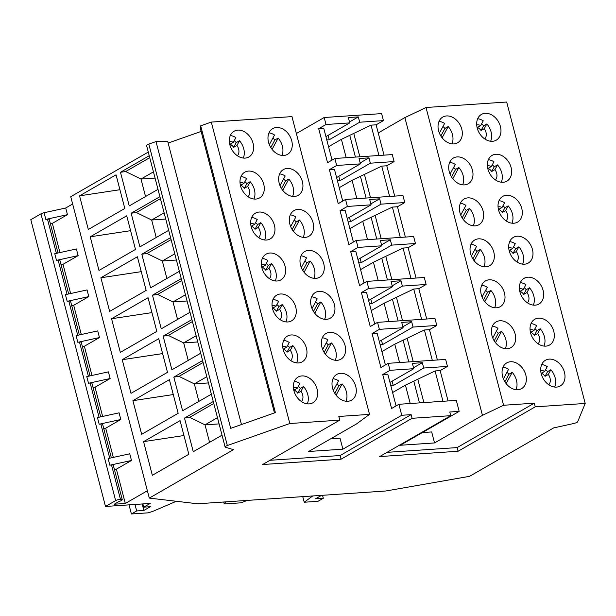 <?xml version="1.0" encoding="UTF-8"?>
<svg xmlns="http://www.w3.org/2000/svg" width="616" height="616" viewBox="0 0 616 616"><rect width="100%" height="100%" fill="white"/><g stroke="black" fill="none" stroke-linecap="round" stroke-linejoin="round"><path stroke-width="0.92" d="M339.778 420.127L338.823 416.462L369.523 414.375L356.556 423.916L308.655 451.49L342.889 449.164L401.755 415.276L411.134 414.637L340.094 455.54L341.048 459.205L262.647 464.526L339.778 420.127L289.813 423.523L227.335 445.53A3.865 0.878 -14.6 0 0 225.102 446.97A3.865 0.878 -14.6 0 0 225.41 447.201L233.441 449.665L149.303 498.098L197.636 503.78L385.893 490.99L469.538 476.337L553.676 427.904L573.55 423.546A3.865 0.878 165.4 0 0 577.685 421.729L585.2 403.449L535.235 406.845L458.096 451.251L379.695 456.579L450.743 415.677L449.788 412.012L459.174 411.38L400.308 445.26L434.542 442.935L482.443 415.361L404.881 117.594L426.018 107.5L506.683 102.025L585.2 403.449M341.048 459.205L412.089 418.303L450.743 415.677M147.393 490.752L125.31 503.465L114.268 504.219L118.873 501.563A4.597 1.047 165.4 0 0 122.245 499.622A4.597 1.047 165.4 0 0 120.436 499.26A3.534 0.809 165.4 0 0 115.646 500.615L105.498 506.46L30.8 219.689L40.949 213.844A3.534 0.809 165.4 0 1 44.09 212.736L65.719 208L72.65 204.004M148.287 152.06L70.74 196.696L145.499 483.475M225.102 446.97L146.585 145.538A3.865 0.878 -14.6 0 1 148.826 144.106L156.002 141.572L167.683 141.303L241.464 424.555M201.132 131.431L168.137 143.051M274.451 412.928L200.67 129.676L200.685 125.826L211.296 122.091L289.813 423.523M369.523 414.375L291.961 116.609L211.296 122.091M296.365 133.533L324.193 117.51L381.612 113.614L383.429 120.605L376.122 124.817L384.022 155.14M378.239 132.933L404.881 117.594M340.094 455.54L269.985 460.298M411.134 414.637L412.089 418.303M149.303 498.098L145.445 483.468M225.702 501.871A63.625 14.491 165.4 0 0 224.224 503.957L240.918 502.825A63.625 14.491 165.4 0 0 247.262 500.408M302.756 496.635L304.219 502.233L312.743 495.957M304.219 502.233L318.018 501.301L323.3 498.259L315.569 498.783L321.514 495.364M458.096 451.251L457.141 447.586L534.28 403.18L535.235 406.845M534.28 403.18L503.58 405.266L482.443 415.361M457.141 447.586L387.041 452.352M401.755 415.276L398.891 404.288L456.31 400.385L459.174 411.38M398.891 404.288L391.584 408.493L382.728 374.52L390.036 370.316L388.219 363.317L445.637 359.421L447.462 366.412L440.155 370.616L448.055 400.947M388.219 363.317L380.911 367.529L372.064 333.556L379.371 329.344L377.546 322.353L370.239 326.557L361.392 292.585L368.699 288.38L366.874 281.381L359.567 285.593L350.72 251.621L358.027 247.409L356.202 240.417L348.895 244.621L340.047 210.649L347.355 206.445L345.53 199.445L338.223 203.657L329.375 169.685L336.683 165.473L334.858 158.481L392.284 154.578L394.101 161.577L386.794 165.781L394.694 196.111M345.53 199.445L402.956 195.549L404.774 202.541L397.466 206.745L405.367 237.075M356.202 240.417L413.621 236.513L415.446 243.513L408.138 247.717L416.039 278.047M366.874 281.381L424.293 277.485L426.118 284.476L418.811 288.681L426.711 319.011M377.546 322.353L434.965 318.449L436.79 325.448L429.483 329.652L437.383 359.983M229.876 144.899A14.846 11.119 60.1 0 0 248.879 156.972A14.846 11.119 60.1 0 0 253.068 143.32A14.846 11.119 60.1 0 0 234.065 131.239A14.846 11.119 60.1 0 0 229.876 144.899M268.53 142.273A14.846 11.119 60.1 0 0 287.526 154.346A14.846 11.119 60.1 0 0 291.715 140.694A14.846 11.119 60.1 0 0 272.719 128.613A14.846 11.119 60.1 0 0 268.53 142.273M293.909 390.698A14.846 11.119 60.1 0 0 312.905 402.779A14.846 11.119 60.1 0 0 317.094 389.127A14.846 11.119 60.1 0 0 298.098 377.046A14.846 11.119 60.1 0 0 293.909 390.698M332.555 388.072A14.846 11.119 60.1 0 0 351.559 400.154A14.846 11.119 60.1 0 0 355.748 386.502A14.846 11.119 60.1 0 0 336.744 374.42A14.846 11.119 60.1 0 0 332.555 388.072M272.565 308.762A14.846 11.119 60.1 0 0 291.568 320.844A14.846 11.119 60.1 0 0 295.749 307.192A14.846 11.119 60.1 0 0 276.753 295.11A14.846 11.119 60.1 0 0 272.565 308.762M311.211 306.137A14.846 11.119 60.1 0 0 330.215 318.218A14.846 11.119 60.1 0 0 334.403 304.566A14.846 11.119 60.1 0 0 315.4 292.485A14.846 11.119 60.1 0 0 311.211 306.137M283.237 349.734A14.846 11.119 60.1 0 0 302.233 361.815A14.846 11.119 60.1 0 0 306.421 348.156A14.846 11.119 60.1 0 0 287.426 336.082A14.846 11.119 60.1 0 0 283.237 349.734M321.883 347.108A14.846 11.119 60.1 0 0 340.887 359.19A14.846 11.119 60.1 0 0 345.075 345.53A14.846 11.119 60.1 0 0 326.072 333.456A14.846 11.119 60.1 0 0 321.883 347.108M251.22 226.827A14.846 11.119 60.1 0 0 270.224 238.908A14.846 11.119 60.1 0 0 274.413 225.256A14.846 11.119 60.1 0 0 255.409 213.175A14.846 11.119 60.1 0 0 251.22 226.827M289.866 224.209A14.846 11.119 60.1 0 0 308.87 236.282A14.846 11.119 60.1 0 0 313.059 222.63A14.846 11.119 60.1 0 0 294.055 210.549A14.846 11.119 60.1 0 0 289.866 224.209M261.892 267.798A14.846 11.119 60.1 0 0 280.896 279.88A14.846 11.119 60.1 0 0 285.085 266.22A14.846 11.119 60.1 0 0 266.081 254.146A14.846 11.119 60.1 0 0 261.892 267.798M300.539 265.173A14.846 11.119 60.1 0 0 319.542 277.254A14.846 11.119 60.1 0 0 323.731 263.594A14.846 11.119 60.1 0 0 304.728 251.52A14.846 11.119 60.1 0 0 300.539 265.173M240.548 185.863A14.846 11.119 60.1 0 0 259.552 197.944A14.846 11.119 60.1 0 0 263.74 184.284A14.846 11.119 60.1 0 0 244.737 172.21A14.846 11.119 60.1 0 0 240.548 185.863M279.202 183.237A14.846 11.119 60.1 0 0 298.198 195.318A14.846 11.119 60.1 0 0 302.387 181.658A14.846 11.119 60.1 0 0 283.383 169.585A14.846 11.119 60.1 0 0 279.202 183.237M243.281 158.05A14.846 11.119 60.1 0 0 243.728 148.695A14.846 11.119 60.1 0 0 239.478 140.733L236.228 142.604A14.846 11.119 60.1 0 0 234.242 140.679M236.228 142.604L233.687 147.324A8.308 6.222 60.1 0 0 230.091 144.213L233.341 142.342L235.882 137.622A14.846 11.119 60.1 0 0 230.322 135.543M233.687 147.324L236.937 145.461L239.478 140.733M237.422 155.763A8.308 6.222 60.1 0 0 238.623 149.041A8.308 6.222 60.1 0 0 236.937 145.461M233.341 142.342A8.308 6.222 60.1 0 0 229.36 141.757M281.935 155.424A14.846 11.119 60.1 0 0 282.382 146.069A14.846 11.119 60.1 0 0 278.124 138.107L274.875 139.978A14.846 11.119 60.1 0 0 272.888 138.053M269.331 144.668L274.536 134.996A14.846 11.119 60.1 0 0 268.976 132.917M274.875 139.978L270.801 147.555M278.124 138.107L272.064 149.372M156.002 141.572L230.7 428.343L275.383 412.605L200.685 125.826M158.004 189.358L129.237 205.921L120.474 172.28L125.641 171.548L140.987 179.04L145.545 196.535M153.446 171.872L140.987 179.04L155.063 178.086M116.047 174.829L79.556 195.834L88.319 229.475L124.809 208.47L116.047 174.829M120.474 172.28L149.241 155.717M209.571 442.342L205.013 424.848L189.674 417.355L184.5 418.087L193.262 451.728L222.03 435.166M184.5 418.087L213.267 401.524M198.899 401.37L194.34 383.884L179.002 376.384L173.828 377.115L182.59 410.757L211.357 394.202M173.828 377.115L202.595 360.56M188.226 360.406L183.676 342.912L168.33 335.42L163.155 336.151L171.918 369.793L200.685 353.23M163.155 336.151L191.923 319.589M177.554 319.435L173.004 301.948L157.657 294.448L152.491 295.18L161.253 328.821L190.013 312.266M152.491 295.18L181.25 278.625M166.882 278.471L162.331 260.976L146.985 253.484L141.819 254.215L150.581 287.857L179.348 271.294M141.819 254.215L170.586 237.653M156.21 237.499L151.659 220.012L136.313 212.512L131.146 213.244L139.909 246.885L168.676 230.33M131.146 213.244L159.914 196.689M180.072 420.636L143.582 441.641L152.345 475.283L188.835 454.277L180.072 420.636M158.728 338.7L122.237 359.705L131 393.347L167.49 372.341L158.728 338.7M169.4 379.664L132.91 400.67L141.672 434.311L178.163 413.305L169.4 379.664M148.056 297.728L111.565 318.741L120.328 352.375L156.818 331.37L148.056 297.728M137.383 256.764L100.893 277.77L109.656 311.411L146.146 290.405L137.383 256.764M126.719 215.8L90.229 236.806L98.991 270.439L135.481 249.434L126.719 215.8M119.92 189.72L79.556 195.834M164.118 212.836L151.659 220.012L165.735 219.057M136.313 212.512L160.422 198.637M174.79 253.807L162.331 260.976L176.407 260.021M146.985 253.484L171.094 239.609M185.462 294.771L173.004 301.948L187.079 300.993M157.657 294.448L181.759 280.573M196.134 335.743L183.676 342.912L197.751 341.957M168.33 335.42L192.431 321.544M206.807 376.707L194.34 383.884L208.424 382.929M179.002 376.384L203.103 362.508M217.471 417.679L205.013 424.848L219.096 423.893M189.674 417.355L213.775 403.48M131.477 460.468L129.745 453.8L108.116 458.543L109.848 465.203L131.477 460.468L116.378 469.161L125.31 503.465M122.245 499.622L113.313 465.319A4.597 1.047 165.4 0 0 111.504 464.957A3.534 0.809 165.4 0 0 109.848 465.203M111.357 457.834L102.641 424.347A4.597 1.047 165.4 0 0 100.831 423.985A3.534 0.809 165.4 0 0 99.176 424.239L97.444 417.579L119.073 412.835L120.805 419.496L99.176 424.239M100.693 416.863L91.969 383.383A4.597 1.047 165.4 0 0 90.159 383.021A3.534 0.809 165.4 0 0 88.511 383.267L86.771 376.607L108.401 371.864L110.141 378.532L88.511 383.267M90.021 375.899L81.297 342.411A4.597 1.047 165.4 0 0 79.487 342.049A3.534 0.809 165.4 0 0 77.839 342.304L76.099 335.643L97.728 330.9L99.469 337.56L77.839 342.304M79.349 334.927L70.624 301.447A4.597 1.047 165.4 0 0 68.815 301.085A3.534 0.809 165.4 0 0 67.167 301.34L65.427 294.671L87.056 289.936L88.796 296.596L67.167 301.34M68.676 293.963L59.952 260.476A4.597 1.047 165.4 0 0 58.143 260.121A3.534 0.809 165.4 0 0 56.495 260.368L54.762 253.707L76.392 248.964L78.124 255.625L56.495 260.368M58.004 252.999L49.28 219.512A4.597 1.047 165.4 0 0 47.478 219.15A3.534 0.809 165.4 0 0 45.823 219.404L44.09 212.736M129.029 504.866L131.4 513.975L148.133 512.843A52.783 12.02 165.4 0 0 152.83 511.365L176.33 501.278M142.165 503.973L143.859 510.448L136.675 510.941L134.989 504.458M136.675 510.941L131.4 513.975M142.881 503.919L143.728 507.161L150.35 506.714L143.859 510.448M105.498 506.46L150.219 503.426L143.728 507.161M50.319 223.493L52.345 223.354L67.452 214.661L65.719 208M67.452 214.661L45.823 219.404M52.345 223.354L59.96 252.568M60.992 264.457L63.017 264.318L78.124 255.625M63.017 264.318L70.624 293.532M71.664 305.428L73.689 305.29L88.796 296.596M73.689 305.29L81.297 334.503M82.336 346.392L84.361 346.254L99.469 337.56M84.361 346.254L91.969 375.467M93.008 387.364L95.033 387.225L110.141 378.532M95.033 387.225L102.641 416.439M103.673 428.328L105.706 428.189L120.805 419.496M105.706 428.189L113.313 457.403M114.345 469.3L116.378 469.161M183.953 435.527L143.582 441.641M162.609 353.592L122.237 359.705M173.281 394.556L132.91 400.67M151.936 312.62L111.565 318.741M141.264 271.656L100.893 277.77M130.592 230.684L90.229 236.806M125.641 171.548L149.75 157.673M307.315 403.857A14.846 11.119 60.1 0 0 307.761 394.502A14.846 11.119 60.1 0 0 303.503 386.54L300.254 388.411A14.846 11.119 60.1 0 0 298.267 386.478M300.254 388.411L297.713 393.131A8.308 6.222 60.1 0 0 294.125 390.02L297.374 388.149L299.907 383.429A14.846 11.119 60.1 0 0 294.356 381.343M297.713 393.131L300.962 391.26L303.503 386.54M301.447 401.57A8.308 6.222 60.1 0 0 302.649 394.848A8.308 6.222 60.1 0 0 300.962 391.26M297.374 388.149A8.308 6.222 60.1 0 0 293.385 387.564M345.961 401.232A14.846 11.119 60.1 0 0 346.408 391.876A14.846 11.119 60.1 0 0 342.15 383.914L338.9 385.785A14.846 11.119 60.1 0 0 336.921 383.853M333.356 390.475L338.561 380.804A14.846 11.119 60.1 0 0 333.002 378.717M338.9 385.785L334.827 393.362M342.15 383.914L336.09 395.172M285.97 321.922A14.846 11.119 60.1 0 0 286.417 312.566A14.846 11.119 60.1 0 0 282.159 304.604L278.909 306.475A14.846 11.119 60.1 0 0 276.923 304.543M278.909 306.475L276.368 311.195A8.308 6.222 60.1 0 0 272.78 308.085L276.03 306.214L278.571 301.494A14.846 11.119 60.1 0 0 273.011 299.407M276.368 311.195L279.618 309.324L282.159 304.604M280.103 319.635A8.308 6.222 60.1 0 0 281.312 312.913A8.308 6.222 60.1 0 0 279.618 309.324M276.03 306.214A8.308 6.222 60.1 0 0 272.041 305.628M324.617 319.296A14.846 11.119 60.1 0 0 325.063 309.94A14.846 11.119 60.1 0 0 320.813 301.979L317.563 303.85A14.846 11.119 60.1 0 0 315.577 301.917M312.012 308.539L317.217 298.868A14.846 11.119 60.1 0 0 311.658 296.781M317.563 303.85L313.482 311.426M320.813 301.979L314.753 313.236M296.642 362.886A14.846 11.119 60.1 0 0 297.089 353.53A14.846 11.119 60.1 0 0 292.831 345.576L289.582 347.447A14.846 11.119 60.1 0 0 287.595 345.514M289.582 347.447L287.041 352.167A8.308 6.222 60.1 0 0 283.452 349.056L286.702 347.185L289.243 342.465A14.846 11.119 60.1 0 0 283.683 340.379M287.041 352.167L290.29 350.296L292.831 345.576M290.775 360.599A8.308 6.222 60.1 0 0 291.976 353.877A8.308 6.222 60.1 0 0 290.29 350.296M286.702 347.185A8.308 6.222 60.1 0 0 282.713 346.6M335.289 360.26A14.846 11.119 60.1 0 0 335.735 350.904A14.846 11.119 60.1 0 0 331.477 342.95L328.236 344.821A14.846 11.119 60.1 0 0 326.249 342.889M322.684 349.511L327.889 339.84A14.846 11.119 60.1 0 0 322.33 337.753M328.236 344.821L324.155 352.39M331.477 342.95L325.425 354.208M264.626 239.986A14.846 11.119 60.1 0 0 265.072 230.63A14.846 11.119 60.1 0 0 260.814 222.669L257.573 224.54A14.846 11.119 60.1 0 0 255.586 222.615M257.573 224.54L255.032 229.26A8.308 6.222 60.1 0 0 251.436 226.149L254.685 224.278L257.226 219.558A14.846 11.119 60.1 0 0 251.667 217.479M255.032 229.26L258.273 227.396L260.814 222.669M258.759 237.699A8.308 6.222 60.1 0 0 259.967 230.977A8.308 6.222 60.1 0 0 258.273 227.396M254.685 224.278A8.308 6.222 60.1 0 0 250.704 223.693M303.272 237.36A14.846 11.119 60.1 0 0 303.719 228.005A14.846 11.119 60.1 0 0 299.468 220.043L296.219 221.914A14.846 11.119 60.1 0 0 294.232 219.989M290.675 226.603L295.873 216.932A14.846 11.119 60.1 0 0 290.313 214.853M296.219 221.914L292.146 229.491M299.468 220.043L293.409 231.308M275.298 280.95A14.846 11.119 60.1 0 0 275.745 271.594A14.846 11.119 60.1 0 0 271.487 263.64L268.237 265.511A14.846 11.119 60.1 0 0 266.258 263.579M268.237 265.511L265.704 270.231A8.308 6.222 60.1 0 0 262.108 267.121L265.357 265.25L267.898 260.53A14.846 11.119 60.1 0 0 262.339 258.443M265.704 270.231L268.946 268.36L271.487 263.64M269.431 278.663A8.308 6.222 60.1 0 0 270.64 271.949A8.308 6.222 60.1 0 0 268.946 268.36M265.357 265.25A8.308 6.222 60.1 0 0 261.369 264.664M313.944 278.324A14.846 11.119 60.1 0 0 314.391 268.969A14.846 11.119 60.1 0 0 310.141 261.015L306.891 262.886A14.846 11.119 60.1 0 0 304.905 260.953M301.34 267.575L306.545 257.904A14.846 11.119 60.1 0 0 300.985 255.817M306.891 262.886L302.81 270.455M310.141 261.015L304.081 272.272M253.954 199.014A14.846 11.119 60.1 0 0 254.4 189.659A14.846 11.119 60.1 0 0 250.15 181.705L246.9 183.576A14.846 11.119 60.1 0 0 244.914 181.643M246.9 183.576L244.36 188.296A8.308 6.222 60.1 0 0 240.764 185.185L244.013 183.314L246.554 178.594A14.846 11.119 60.1 0 0 240.995 176.507M244.36 188.296L247.609 186.425L250.15 181.705M248.094 196.727A8.308 6.222 60.1 0 0 249.295 190.013A8.308 6.222 60.1 0 0 247.609 186.425M244.013 183.314A8.308 6.222 60.1 0 0 240.032 182.729M292.6 196.389A14.846 11.119 60.1 0 0 293.054 187.033A14.846 11.119 60.1 0 0 288.796 179.079L285.547 180.95A14.846 11.119 60.1 0 0 283.56 179.017M280.003 185.639L285.2 175.968A14.846 11.119 60.1 0 0 279.649 173.881M285.547 180.95L281.474 188.527M288.796 179.079L282.736 190.336M342.889 449.164L340.024 438.176L330.684 438.808M334.858 158.481L327.55 162.686L318.703 128.713L326.01 124.509L324.193 117.51M382.728 374.52L387.81 374.174L396.073 405.906M392.13 381.165L393.27 385.554L423.716 368.029L447.462 366.412M393.27 385.554L390.814 385.716M390.036 370.316L413.783 368.699L389.959 382.413M392.592 392.531L405.436 385.139L435.073 370.963L440.155 370.616M423.716 368.029L422.33 362.693L413.536 367.76M413.783 368.699L412.389 363.371L422.33 362.693M442.973 401.293L435.073 370.963M417.794 379.217L423.885 402.587M413.867 381.473L419.45 402.887M405.436 385.139L410.218 403.518M432.301 360.322L424.401 329.999L429.483 329.652M381.92 351.567L394.764 344.175L424.401 329.999M407.122 338.246L413.213 361.623M403.195 340.509L408.778 361.923M394.764 344.175L399.553 362.547M381.458 340.201L382.598 344.583L413.051 327.058L436.79 325.448M382.598 344.583L380.141 344.752M379.371 329.344L403.11 327.735L379.287 341.449M372.064 333.556L377.138 333.21L385.4 364.942M413.051 327.058L411.657 321.729L402.864 326.796M403.11 327.735L401.724 322.407L411.657 321.729M421.637 319.358L413.736 289.027L418.811 288.681M371.248 310.595L384.091 303.203L413.736 289.027M396.45 297.282L402.541 320.651M392.531 299.538L398.105 320.951M384.091 303.203L388.881 321.583M370.786 299.23L371.925 303.619L402.379 286.094L426.118 284.476M371.925 303.619L369.477 303.788M368.699 288.38L392.438 286.763L368.614 300.477M361.392 292.585L366.466 292.238L374.728 323.97M402.379 286.094L400.985 280.757L392.192 285.824M392.438 286.763L391.052 281.435L400.985 280.757M410.964 278.386L403.064 248.063L408.138 247.717M360.576 269.631L373.419 262.239L403.064 248.063M385.778 256.31L391.868 279.687M381.858 258.574L387.433 279.987M373.419 262.239L378.209 280.611M360.114 258.266L361.253 262.647L391.707 245.122L415.446 243.513M361.253 262.647L358.805 262.816M358.027 247.409L381.766 245.799L357.942 259.513M350.72 251.621L355.794 251.274L364.064 283.006M391.707 245.122L390.313 239.793L381.52 244.86M381.766 245.799L380.38 240.471L390.313 239.793M400.292 237.422L392.392 207.091L397.466 206.745M349.903 228.659L362.747 221.267L392.392 207.091M375.106 215.346L381.196 238.715M371.186 217.602L376.761 239.016M362.747 221.267L367.536 239.647M349.441 217.294L350.589 221.683L381.035 204.158L404.774 202.541M350.589 221.683L348.132 221.852M347.355 206.445L371.094 204.828L347.27 218.549M340.047 210.649L345.122 210.302L353.392 242.034M381.035 204.158L379.649 198.829L370.847 203.888M371.094 204.828L369.708 199.499L379.649 198.829M389.62 196.45L381.72 166.127L386.794 165.781M339.231 187.695L352.075 180.303L381.72 166.127M364.433 174.374L370.524 197.751M360.514 176.638L366.089 198.052M352.075 180.303L356.864 198.675M338.769 176.33L339.916 180.711L370.362 163.186L394.101 161.577M339.916 180.711L337.46 180.881M336.683 165.473L360.422 163.864L336.598 177.577M329.375 169.685L334.45 169.338L342.719 201.07M370.362 163.186L368.976 157.858L360.175 162.924M360.422 163.864L359.036 158.535L368.976 157.858M378.948 155.486L371.048 125.156L376.122 124.817M328.559 146.724L341.403 139.332L371.048 125.156M353.769 133.41L359.852 156.78M349.842 135.666L355.424 157.088M341.403 139.332L346.192 157.711M328.097 135.358L329.244 139.747L359.69 122.222L383.429 120.605M329.244 139.747L326.788 139.917M326.01 124.509L349.749 122.892L325.926 136.613M318.703 128.713L323.777 128.367L332.047 160.098M359.69 122.222L358.304 116.894L349.511 121.953M349.749 122.892L348.363 117.564L358.304 116.894M434.542 442.935L431.677 431.947L422.337 432.578M503.58 405.266L426.018 107.5M477.231 128.089A14.846 11.119 60.1 0 0 496.234 140.171A14.846 11.119 60.1 0 0 500.423 126.519A14.846 11.119 60.1 0 0 481.419 114.437A14.846 11.119 60.1 0 0 477.231 128.089M438.584 130.715A14.846 11.119 60.1 0 0 457.58 142.796A14.846 11.119 60.1 0 0 461.769 129.144A14.846 11.119 60.1 0 0 442.773 117.063A14.846 11.119 60.1 0 0 438.584 130.715M541.256 373.897A14.846 11.119 60.1 0 0 560.26 385.978A14.846 11.119 60.1 0 0 564.448 372.318A14.846 11.119 60.1 0 0 545.445 360.245A14.846 11.119 60.1 0 0 541.256 373.897M502.61 376.522A14.846 11.119 60.1 0 0 521.613 388.604A14.846 11.119 60.1 0 0 525.802 374.944A14.846 11.119 60.1 0 0 506.799 362.87A14.846 11.119 60.1 0 0 502.61 376.522M519.919 291.961A14.846 11.119 60.1 0 0 538.915 304.042A14.846 11.119 60.1 0 0 543.104 290.382A14.846 11.119 60.1 0 0 524.108 278.309A14.846 11.119 60.1 0 0 519.919 291.961M481.265 294.587A14.846 11.119 60.1 0 0 500.269 306.668A14.846 11.119 60.1 0 0 504.458 293.008A14.846 11.119 60.1 0 0 485.454 280.935A14.846 11.119 60.1 0 0 481.265 294.587M530.584 332.933A14.846 11.119 60.1 0 0 549.587 345.006A14.846 11.119 60.1 0 0 553.776 331.354A14.846 11.119 60.1 0 0 534.773 319.273A14.846 11.119 60.1 0 0 530.584 332.933M491.938 335.558A14.846 11.119 60.1 0 0 510.941 347.632A14.846 11.119 60.1 0 0 515.13 333.98A14.846 11.119 60.1 0 0 496.126 321.899A14.846 11.119 60.1 0 0 491.938 335.558M509.247 250.997A14.846 11.119 60.1 0 0 528.243 263.07A14.846 11.119 60.1 0 0 532.432 249.418A14.846 11.119 60.1 0 0 513.436 237.337A14.846 11.119 60.1 0 0 509.247 250.997M470.593 253.623A14.846 11.119 60.1 0 0 489.597 265.696A14.846 11.119 60.1 0 0 493.786 252.044A14.846 11.119 60.1 0 0 474.782 239.963A14.846 11.119 60.1 0 0 470.593 253.623M498.575 210.025A14.846 11.119 60.1 0 0 517.579 222.106A14.846 11.119 60.1 0 0 521.76 208.454A14.846 11.119 60.1 0 0 502.764 196.373A14.846 11.119 60.1 0 0 498.575 210.025M459.929 212.651A14.846 11.119 60.1 0 0 478.925 224.732A14.846 11.119 60.1 0 0 483.113 211.08A14.846 11.119 60.1 0 0 464.11 198.999A14.846 11.119 60.1 0 0 459.929 212.651M487.903 169.061A14.846 11.119 60.1 0 0 506.906 181.135A14.846 11.119 60.1 0 0 511.095 167.483A14.846 11.119 60.1 0 0 492.092 155.401A14.846 11.119 60.1 0 0 487.903 169.061M449.257 171.687A14.846 11.119 60.1 0 0 468.252 183.761A14.846 11.119 60.1 0 0 472.441 170.108A14.846 11.119 60.1 0 0 453.445 158.027A14.846 11.119 60.1 0 0 449.257 171.687M490.636 141.249A14.846 11.119 60.1 0 0 491.083 131.893A14.846 11.119 60.1 0 0 486.825 123.931L483.583 125.803A14.846 11.119 60.1 0 0 481.597 123.87M483.583 125.803L481.042 130.523A8.308 6.222 60.1 0 0 477.446 127.412L480.696 125.541L483.237 120.821A14.846 11.119 60.1 0 0 477.677 118.734M481.042 130.523L484.284 128.652L486.825 123.931M484.769 138.962A8.308 6.222 60.1 0 0 485.978 132.24A8.308 6.222 60.1 0 0 484.284 128.652M480.696 125.541A8.308 6.222 60.1 0 0 476.715 124.956M451.99 143.875A14.846 11.119 60.1 0 0 452.437 134.519A14.846 11.119 60.1 0 0 448.178 126.557L444.929 128.428A14.846 11.119 60.1 0 0 442.942 126.496M439.385 133.118L444.59 123.446A14.846 11.119 60.1 0 0 439.031 121.36M444.929 128.428L440.856 136.005M448.178 126.557L442.119 137.815M554.662 387.048A14.846 11.119 60.1 0 0 555.108 377.693A14.846 11.119 60.1 0 0 550.858 369.739L547.609 371.61A14.846 11.119 60.1 0 0 545.622 369.677M547.609 371.61L545.068 376.33A8.308 6.222 60.1 0 0 541.472 373.219L544.721 371.348L547.262 366.628A14.846 11.119 60.1 0 0 541.703 364.541M545.068 376.33L548.317 374.459L550.858 369.739M548.802 384.761A8.308 6.222 60.1 0 0 550.003 378.047A8.308 6.222 60.1 0 0 548.317 374.459M544.721 371.348A8.308 6.222 60.1 0 0 540.74 370.763M516.015 389.674A14.846 11.119 60.1 0 0 516.462 380.318A14.846 11.119 60.1 0 0 512.204 372.364L508.962 374.235A14.846 11.119 60.1 0 0 506.976 372.303M503.411 378.925L508.616 369.254A14.846 11.119 60.1 0 0 503.056 367.167M508.962 374.235L504.881 381.812M512.204 372.364L506.152 383.622M533.325 305.12A14.846 11.119 60.1 0 0 533.772 295.765A14.846 11.119 60.1 0 0 529.514 287.803L526.264 289.674A14.846 11.119 60.1 0 0 524.278 287.741M526.264 289.674L523.723 294.394A8.308 6.222 60.1 0 0 520.135 291.283L523.384 289.412L525.918 284.692A14.846 11.119 60.1 0 0 520.366 282.605M523.723 294.394L526.973 292.523L529.514 287.803M527.458 302.826A8.308 6.222 60.1 0 0 528.659 296.111A8.308 6.222 60.1 0 0 526.973 292.523M523.384 289.412A8.308 6.222 60.1 0 0 519.396 288.827M494.671 307.746A14.846 11.119 60.1 0 0 495.118 298.39A14.846 11.119 60.1 0 0 490.867 290.429L487.618 292.3A14.846 11.119 60.1 0 0 485.631 290.367M482.066 296.989L487.271 287.318A14.846 11.119 60.1 0 0 481.712 285.231M487.618 292.3L483.537 299.877M490.867 290.429L484.807 301.686M543.99 346.084A14.846 11.119 60.1 0 0 544.436 336.729A14.846 11.119 60.1 0 0 540.186 328.767L536.936 330.638A14.846 11.119 60.1 0 0 534.95 328.713M536.936 330.638L534.395 335.358A8.308 6.222 60.1 0 0 530.807 332.247L534.049 330.376L536.59 325.656A14.846 11.119 60.1 0 0 531.038 323.577M534.395 335.358L537.645 333.495L540.186 328.767M538.13 343.797A8.308 6.222 60.1 0 0 539.331 337.075A8.308 6.222 60.1 0 0 537.645 333.495M534.049 330.376A8.308 6.222 60.1 0 0 530.068 329.791M505.343 348.71A14.846 11.119 60.1 0 0 505.79 339.354A14.846 11.119 60.1 0 0 501.532 331.393L498.29 333.264A14.846 11.119 60.1 0 0 496.303 331.339M492.738 337.953L497.944 328.282A14.846 11.119 60.1 0 0 492.384 326.203M498.29 333.264L494.209 340.84M501.532 331.393L495.48 342.658M522.653 264.149A14.846 11.119 60.1 0 0 523.1 254.793A14.846 11.119 60.1 0 0 518.841 246.831L515.592 248.702A14.846 11.119 60.1 0 0 513.605 246.777M515.592 248.702L513.051 253.422A8.308 6.222 60.1 0 0 509.463 250.312L512.712 248.448L515.253 243.72A14.846 11.119 60.1 0 0 509.694 241.641M513.051 253.422L516.3 251.559L518.841 246.831M516.785 261.862A8.308 6.222 60.1 0 0 517.987 255.14A8.308 6.222 60.1 0 0 516.3 251.559M512.712 248.448A8.308 6.222 60.1 0 0 508.724 247.855M483.999 266.774A14.846 11.119 60.1 0 0 484.445 257.419A14.846 11.119 60.1 0 0 480.195 249.457L476.946 251.328A14.846 11.119 60.1 0 0 474.959 249.403M471.402 256.017L476.599 246.346A14.846 11.119 60.1 0 0 471.04 244.267M476.946 251.328L472.872 258.905M480.195 249.457L474.135 260.722M511.981 223.185A14.846 11.119 60.1 0 0 512.427 213.829A14.846 11.119 60.1 0 0 508.169 205.867L504.92 207.738A14.846 11.119 60.1 0 0 502.933 205.806M504.92 207.738L502.379 212.458A8.308 6.222 60.1 0 0 498.791 209.348L502.04 207.476L504.581 202.756A14.846 11.119 60.1 0 0 499.022 200.67M502.379 212.458L505.628 210.587L508.169 205.867M506.113 220.898A8.308 6.222 60.1 0 0 507.322 214.175A8.308 6.222 60.1 0 0 505.628 210.587M502.04 207.476A8.308 6.222 60.1 0 0 498.051 206.891M473.327 225.81A14.846 11.119 60.1 0 0 473.773 216.455A14.846 11.119 60.1 0 0 469.523 208.493L466.273 210.364A14.846 11.119 60.1 0 0 464.287 208.431M460.73 215.053L465.927 205.382A14.846 11.119 60.1 0 0 460.375 203.295M466.273 210.364L462.2 217.941M469.523 208.493L463.463 219.75M501.308 182.213A14.846 11.119 60.1 0 0 501.755 172.857A14.846 11.119 60.1 0 0 497.497 164.895L494.255 166.767A14.846 11.119 60.1 0 0 492.269 164.842M494.255 166.767L491.714 171.487A8.308 6.222 60.1 0 0 488.118 168.376L491.368 166.513L493.909 161.785A14.846 11.119 60.1 0 0 488.349 159.706M491.714 171.487L494.956 169.623L497.497 164.895M495.441 179.926A8.308 6.222 60.1 0 0 496.65 173.204A8.308 6.222 60.1 0 0 494.956 169.623M491.368 166.513A8.308 6.222 60.1 0 0 487.379 165.92M462.662 184.839A14.846 11.119 60.1 0 0 463.109 175.483A14.846 11.119 60.1 0 0 458.851 167.521L455.601 169.392A14.846 11.119 60.1 0 0 453.615 167.467M450.057 174.082L455.255 164.41A14.846 11.119 60.1 0 0 449.703 162.331M455.601 169.392L451.528 176.969M458.851 167.521L452.791 178.786M323.3 498.259L322.522 495.295M224.224 503.957L223.716 502.009M227.335 445.53L148.826 144.106M115.646 500.615L40.949 213.844M111.504 464.957L120.436 499.26M100.831 423.985L109.74 458.188M90.159 383.021L99.068 417.225M79.487 342.049L88.396 376.253M68.815 301.085L77.724 335.289M58.143 260.121L67.052 294.317M47.478 219.15L56.387 253.353"/></g></svg>
